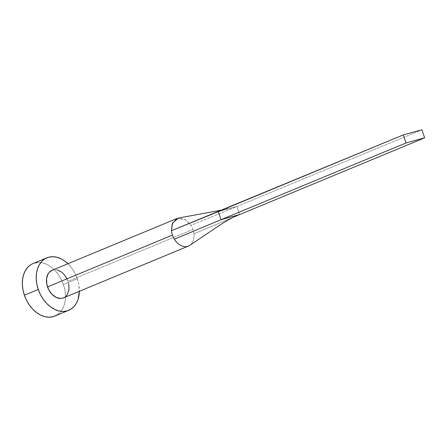 <?xml version="1.0" encoding="UTF-8"?>
<svg xmlns="http://www.w3.org/2000/svg" width="447" height="447" viewBox="0 0 447 447"><rect width="100%" height="100%" fill="white"/><g stroke="black" fill="none" stroke-linecap="round" stroke-linejoin="round"><path stroke-width="0.34" stroke-dasharray="2.23 1.68" d="M176.839 218.555L185.131 219.404L191.014 225.355A14.924 10.588 -112.5 0 1 192.942 229.467L68.039 281.264A14.924 10.588 67.5 0 0 52.07 270.295M54.797 316.096A28.429 20.171 67.5 0 0 63.435 284.476L77.314 278.721L75.146 273.586L72.313 268.854L67.927 263.719A28.429 20.171 -112.5 0 1 77.314 278.721L63.435 284.476A28.429 20.171 67.5 0 0 33.017 263.574M77.314 278.721A28.429 20.171 -112.5 0 1 79.365 291.293L78.733 284.057L77.314 278.721M66.899 278.57L68.782 284.068M66.167 296.026L64.519 297.356M52.115 270.273L55.054 269.709L57.255 269.982M56.735 315.118L59.876 312.587L62.401 309.179L64.217 305.027L65.251 300.289L65.469 295.154L64.854 289.812L63.435 284.476L61.267 279.341L58.434 274.609L55.042 270.463L51.221 267.066L47.114 264.535L42.89 262.981L38.705 262.462L33.106 263.54M63.502 297.87A14.924 10.588 67.5 0 0 68.039 281.264L192.942 229.467A14.924 10.588 -112.5 0 1 193.92 233.842A14.924 10.588 -112.5 0 1 189.902 245.241M189.5 245.509A14.924 10.588 67.5 0 0 193.92 233.842L235.608 216.264M193.92 233.842A14.924 10.588 67.5 0 0 192.942 229.467A14.924 10.588 67.5 0 0 191.014 225.355L236.849 206.525L239.609 214.577L193.92 233.842M239.609 214.577L236.849 206.525L421.895 129.792L236.849 206.525L218.298 211.621L236.849 206.525L191.014 225.355L185.924 219.902L178.504 218.047M222.355 209.939L232.826 207.631M214.549 213.152L222.321 210.515"/><path stroke-width="0.67" d="M176.973 218.499L52.07 270.295A14.924 10.588 67.5 0 0 47.533 286.896L172.441 235.1A14.924 10.588 -112.5 0 1 171.464 230.725L172.184 223.863L176.839 218.555M46.896 257.818L33.017 263.574A28.429 20.171 67.5 0 0 24.378 295.199L38.258 289.444A28.429 20.171 -112.5 0 1 46.896 257.818A28.429 20.171 -112.5 0 1 67.927 263.719L65.094 261.311L60.993 258.779L56.769 257.226L52.584 256.707L48.594 257.237L44.963 258.802L41.822 261.333L39.297 264.741L37.481 268.893L36.442 273.625L36.229 278.76L36.838 284.102L38.258 289.444L24.378 295.199A28.429 20.171 67.5 0 0 54.797 316.096L68.676 310.341A28.429 20.171 -112.5 0 1 38.258 289.444L40.426 294.579L43.264 299.306L46.656 303.452L50.477 306.854L54.579 309.38L58.803 310.933L62.993 311.453L66.977 310.928L70.609 309.363L73.749 306.832L76.281 303.424L78.096 299.272L79.365 291.293A28.429 20.171 -112.5 0 1 68.676 310.341M68.782 284.068L68.994 289.572L67.497 294.232L66.167 296.026M64.519 297.356L62.614 298.171L60.518 298.451L56.104 297.361L51.941 294.249L48.673 289.589L46.79 284.091L46.583 278.593L48.08 273.927L49.405 272.139L52.115 270.273M57.255 269.982L61.625 272.122L63.63 273.91L66.899 278.57M33.106 263.54L31.083 264.557L27.943 267.088L25.418 270.496L23.602 274.648L22.568 279.381L22.35 284.515L22.965 289.857L24.378 295.199L26.546 300.334L29.385 305.061L32.776 309.207L36.598 312.609L40.699 315.135L44.929 316.688L49.114 317.208L53.098 316.683L56.735 315.118M47.533 286.896A14.924 10.588 67.5 0 0 63.502 297.87L188.41 246.073A14.924 10.588 -112.5 0 1 174.369 239.212A14.924 10.588 -112.5 0 1 172.441 235.1L47.533 286.896M189.902 245.241A14.924 10.588 -112.5 0 1 188.41 246.073M189.779 245.33L220.907 224.455C225.187 221.628 232.211 217.538 235.608 216.264L239.609 214.577L221.053 219.673L174.369 239.212A14.924 10.588 67.5 0 0 189.5 245.509M222.355 209.939L178.504 218.047L172.514 223.047L171.464 230.725A14.924 10.588 67.5 0 0 172.441 235.1A14.924 10.588 67.5 0 0 174.369 239.212L221.053 219.673L218.298 211.621L171.464 230.725L403.339 134.882L218.298 211.621L221.053 219.673L406.099 142.939L221.053 219.673L239.609 214.577L424.65 137.844L239.609 214.577M421.895 129.792L403.339 134.882L406.099 142.939L424.65 137.844L421.895 129.792L403.339 134.882L406.099 142.939L424.65 137.844L421.895 129.792"/></g></svg>
